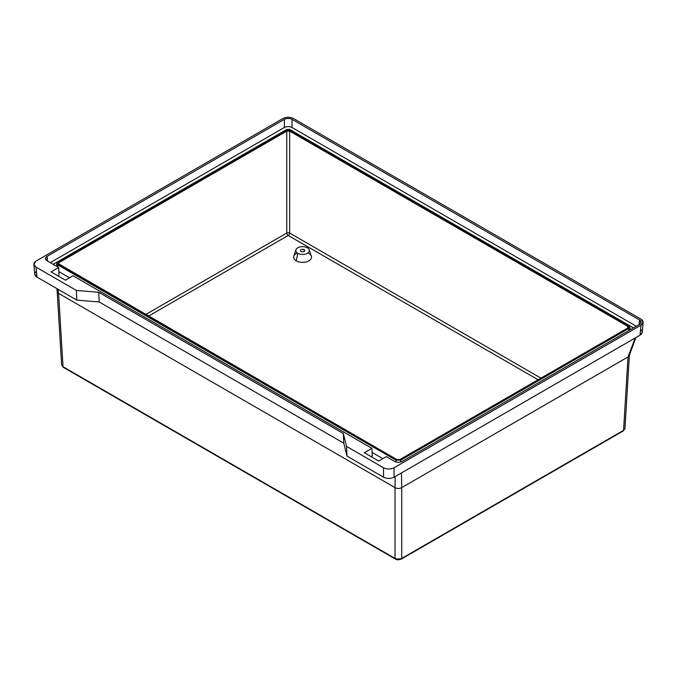 <?xml version="1.0" encoding="UTF-8"?>
<svg xmlns="http://www.w3.org/2000/svg" width="677" height="677" viewBox="0 0 677 677"><rect width="100%" height="100%" fill="white"/><g stroke="black" fill="none" stroke-linecap="round" stroke-linejoin="round"><path stroke-width="1.02" d="M640.586 329.428C642.93 331.417 642.761 333.329 640.061 335.166L394.056 477.2L640.061 335.166L640.967 325.214L394.056 467.765L394.056 477.2C390.544 478.859 387.041 478.859 383.529 477.2L346.979 456.095L343.781 443.19L99.197 301.984L76.839 300.131L36.939 277.096C34.239 275.26 34.07 273.347 36.414 271.35M401.478 472.91L401.723 487.609L628.011 356.965L635.212 337.967L628.011 356.965A4.739 2.733 3.5 0 0 629.39 355.171A4.739 2.733 3.5 0 1 628.011 356.965L401.723 487.609L401.478 472.91M56.86 288.597L57.19 291.575A4.739 2.733 -3.5 0 0 58.569 293.361L58.053 289.282L58.569 293.361L395.021 487.609L395.148 476.566L395.021 487.609A4.739 2.928 0 0 0 401.723 487.609L401.723 558.423C399.117 559.515 396.883 559.515 395.021 558.423L395.021 487.609A4.739 2.928 0 0 0 401.723 487.609L401.723 558.423C399.117 559.515 396.883 559.515 395.021 558.423A1.354 0.779 120 0 0 395.3 558.999A1.354 0.779 120 0 0 395.977 558.931L400.767 558.931M395.3 558.999L63.291 367.315L61.624 364.911L57.19 291.575A4.739 2.733 -3.5 0 0 58.569 293.361L63.012 366.739L395.021 558.423A1.354 0.779 120 0 0 395.3 558.999C396.883 560.023 398.931 560.023 401.444 558.999A1.354 0.779 -120 0 0 401.723 558.423L623.568 430.335A1.354 0.779 60 0 1 623.289 430.919L401.444 558.999A1.354 0.779 -120 0 0 401.723 558.423L623.568 430.335L628.011 356.965L623.568 430.335A1.354 0.779 60 0 1 623.289 430.919L624.956 428.516L629.39 355.18L635.898 337.578M624.93 428.693L623.568 430.335L624.93 428.693M63.012 366.739L395.021 558.423L395.021 487.609L58.569 293.361L63.012 366.739A1.354 0.779 -60 0 0 63.291 367.315A1.354 0.779 -60 0 1 63.012 366.739L61.624 364.717M394.056 477.2C390.544 478.859 387.041 478.859 383.529 477.2L383.529 467.765C387.041 469.423 390.544 469.423 394.056 467.765L394.056 477.2M383.529 477.2L383.529 467.765L346.531 446.405L346.979 456.095L383.529 477.2M643.142 322.396L642.236 332.356L640.061 335.166L640.967 325.214L643.142 322.396L640.967 319.138L293.471 118.509C289.959 116.85 286.456 116.85 282.944 118.509L36.033 261.068C33.156 263.091 33.156 265.113 36.033 267.136L76.383 290.441L98.749 292.286L343.324 433.492L343.781 443.19L346.979 456.095L346.531 446.405L343.324 433.492L98.749 292.286L99.197 301.984L343.781 443.19L343.324 433.492L346.531 446.405L383.529 467.765C387.041 469.423 390.544 469.423 394.056 467.765L640.967 325.214C643.844 323.183 643.844 321.16 640.967 319.138L293.471 118.509C289.959 116.85 286.456 116.85 282.944 118.509L36.033 261.068L33.858 264.326L36.033 267.136L36.939 277.096L76.839 300.131L99.197 301.984L98.749 292.286L76.383 290.441L76.839 300.131L76.383 290.441L36.033 267.136L36.939 277.096L34.764 274.278L33.858 264.326M364.302 452.735L371.918 448.335L73.031 275.784L65.424 280.176L51.054 271.883L58.662 267.483L47.051 260.78C44.961 259.308 44.961 257.835 47.051 256.363L284.382 119.347C286.93 118.136 289.485 118.136 292.032 119.347L639.528 319.967C641.618 321.44 641.618 322.912 639.528 324.385L402.197 461.401C399.65 462.611 397.094 462.611 394.547 461.401L386.288 456.637L378.671 461.029L364.302 452.735L371.918 448.335L372.265 455.875L371.004 456.611L372.265 455.875L371.918 448.335L73.031 275.784L65.424 280.176L51.054 271.883L58.662 267.483L59.017 275.023L57.757 275.751L59.017 275.023L58.662 267.483L47.051 260.78L45.477 258.732L47.051 256.363L47.475 261.026L47.051 256.363L284.382 119.347L284.382 127.488L50.284 262.642L284.382 127.488L284.382 119.347C286.93 118.136 289.485 118.136 292.032 119.347L292.032 127.488C289.485 126.286 286.93 126.286 284.382 127.488C286.93 126.286 289.485 126.286 292.032 127.488L292.032 119.347L639.528 319.967L639.105 324.63L639.528 319.967L641.102 322.337L639.528 324.385L402.197 461.401C399.65 462.611 397.094 462.611 394.547 461.401L386.288 456.637L378.671 461.029L364.302 452.735M636.295 326.246L292.032 127.488L636.295 326.246M53.161 264.309L286.811 129.409L289.604 129.409L633.418 327.905L289.604 129.409L289.604 130.136L289.604 129.409L286.811 129.409L53.161 264.309M382.801 458.642L372.113 452.464L382.801 458.642M69.553 277.79L58.857 271.612L69.553 277.79M286.811 130.136L286.811 129.409L286.811 130.136M395.986 462.002L395.986 460.165L400.759 460.165L400.759 462.002L400.759 460.165L628.764 328.531C630.067 327.609 630.067 326.695 628.764 325.772L290.594 130.534L285.821 130.534L57.816 262.168C56.513 263.091 56.513 264.013 57.816 264.927L395.986 460.165L400.759 460.165L628.764 328.531L629.745 327.016L628.764 325.772L290.594 130.534L285.821 130.534L57.816 262.168L56.834 263.412L57.816 264.927L57.579 266.856L57.816 264.927L395.986 460.165L395.986 462.002M396.934 459.598L58.806 264.377L58.806 262.718L286.769 131.11L289.646 131.11L627.774 326.322L627.774 327.981L399.811 459.598L396.934 459.598L399.811 459.598L627.774 327.981L628.366 327.194L627.774 326.322L289.646 131.11L286.769 131.11L58.806 262.718L58.214 263.59L396.934 459.598M58.907 264.436L58.806 262.718L58.907 264.436M145.657 314.526L286.769 233.049L286.769 131.11L286.769 233.049L145.657 314.526M148.483 316.151L288.207 235.478A2.031 1.176 60 0 1 286.769 233.049A2.031 1.176 -120 0 0 288.207 235.478A2.031 1.176 120 0 0 289.646 233.049A2.031 1.092 0 0 0 286.769 233.049A2.031 1.092 180 0 1 289.646 233.049L289.646 131.11L289.646 233.049L540.923 378.121L289.646 233.049A2.031 1.176 -60 0 1 288.207 235.478L538.097 379.755L288.207 235.478L148.483 316.151M627.672 328.04L627.774 326.322L627.672 328.04M297.305 253.012A8.953 5.171 0 0 0 296.247 260.848A8.953 5.171 0 0 0 308.907 260.848A8.953 5.171 0 0 0 308.907 253.536M297.787 253.316A6.77 3.91 0 0 0 307.366 253.316A6.77 3.91 0 0 0 307.366 247.79A6.77 3.91 0 0 0 297.787 247.79A6.77 3.91 0 0 0 297.787 253.316A6.77 3.91 0 0 0 305.75 254.01A6.77 3.91 0 0 0 309.228 249.813A6.77 3.91 0 0 0 307.366 247.79A6.77 3.91 0 0 0 300.588 246.817A6.77 3.91 0 0 0 295.925 249.813A6.77 3.91 0 0 0 297.787 253.316L296.247 260.848L297.787 253.316M304.108 249.669A2.166 1.252 180 0 1 304.108 251.438A2.166 1.252 180 0 1 301.045 251.438A2.166 1.252 180 0 1 301.045 249.669A2.166 1.252 180 0 1 304.108 249.669L304.1 251.446L304.108 249.669A2.166 1.252 0 0 0 301.739 249.398A2.166 1.252 0 0 0 300.41 250.558A2.166 1.252 0 0 0 301.045 251.438A2.166 1.252 0 0 0 303.398 251.709A2.166 1.252 0 0 0 304.743 250.558A2.166 1.252 0 0 0 304.108 249.669M309.228 249.813L311.369 256.211A8.953 5.171 180 0 1 306.774 261.754A8.953 5.171 180 0 1 296.247 260.848A8.953 5.171 180 0 1 293.784 256.211L295.925 249.813M629.001 330.461L628.764 328.531L629.001 330.461M56.834 263.412L56.487 266.23M630.092 329.834L629.745 327.016"/></g></svg>
